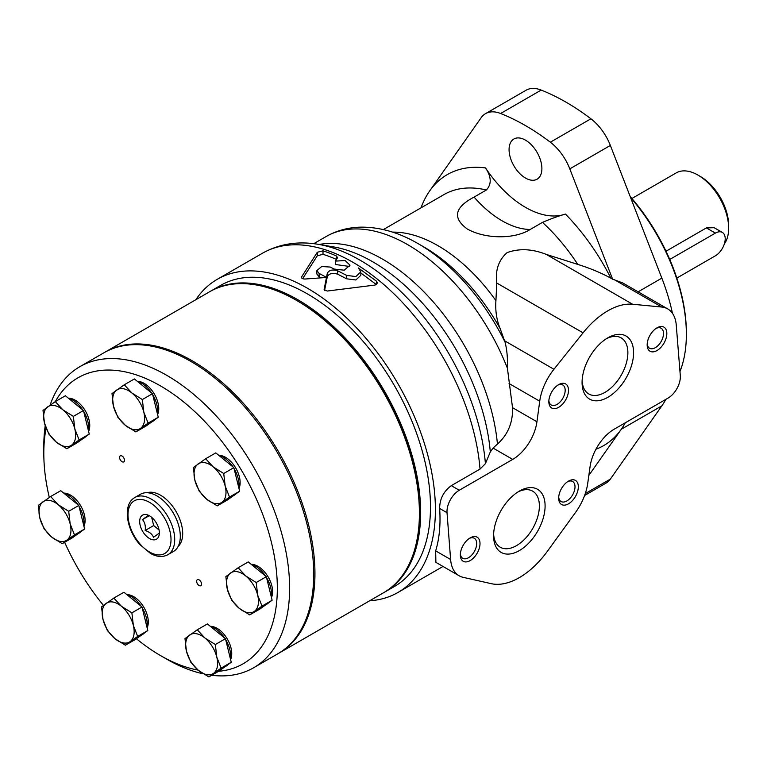 <?xml version="1.0" encoding="UTF-8"?>
<svg xmlns="http://www.w3.org/2000/svg" width="767" height="767" viewBox="0 0 767 767"><rect width="100%" height="100%" fill="white"/><g stroke="black" fill="none" stroke-linecap="round" stroke-linejoin="round"><path stroke-width="1.15" d="M148.127 423.116L143.812 412.157L142.346 399.549L131.886 392.992L124.283 384.785L134.407 378.946L152.47 393.701L158.261 417.267L145.979 426.078L135.855 431.926L148.127 423.116L158.261 417.267M79.135 439.942L74.821 428.974L73.354 416.366L62.894 409.818L55.282 401.611L65.416 395.762L83.478 410.527L86.374 422.31L89.26 434.093L76.988 442.904L66.854 448.753L79.135 439.942L89.26 434.093M81.714 517.236L84.61 529.019L72.328 537.83L62.204 543.678L74.476 534.867L70.161 523.899L68.694 511.292L78.819 505.443L81.714 517.236M68.694 511.292L58.234 504.734L50.632 496.537L60.756 490.688L78.819 505.443M144.905 618.777L147.791 630.56L135.519 639.371L125.385 645.22L137.667 636.409L133.353 625.45L131.886 612.843L142.01 606.994L144.905 618.777M131.886 612.843L121.426 606.285L113.813 598.078L123.947 592.239L142.01 606.994M228.355 650.483L231.25 662.266L218.969 671.077L208.845 676.925L221.117 668.115L216.802 657.146L215.335 644.539L225.46 638.69L228.355 650.483M215.335 644.539L204.875 637.981L197.272 629.784L207.397 623.935L225.46 638.69M261.998 606.093L257.674 595.134L256.207 582.527L245.747 575.969L238.144 567.772L248.268 561.923L266.331 576.679L272.122 600.254L259.84 609.065L249.716 614.904L261.998 606.093L272.122 600.254M229.515 497.064L225.191 486.105L223.724 473.498L213.264 466.94L205.661 458.733L215.786 452.885L233.849 467.649L239.64 491.216L227.358 500.026L217.234 505.875L229.515 497.064L239.64 491.216M211.692 675.276A173.821 100.352 -120 0 0 253.628 667.76L277.712 653.858A173.821 100.352 -120 0 0 277.712 453.144A173.821 100.352 -120 0 0 103.9 352.791L79.806 366.703A173.821 100.352 -120 0 0 74.984 369.819A173.821 100.352 -120 0 0 50.066 405.187M45.215 425.675A173.821 100.352 -120 0 0 43.805 446.269L43.805 453.374A165.126 95.338 -120 0 0 49.309 497.428M136.401 638.738A165.126 95.338 -120 0 0 160.571 655.603L166.717 659.15A173.821 100.352 -120 0 0 203.284 673.838M253.628 667.76A173.821 100.352 -120 0 0 253.628 467.055A173.821 100.352 -120 0 0 79.806 366.703M218.614 671.278A165.126 95.338 -120 0 0 251.26 488.215A165.126 95.338 -120 0 0 73.421 380.739A165.126 95.338 -120 0 0 55.358 401.563M46.087 428.168A165.126 95.338 -120 0 0 43.805 453.374M64.639 542.259A165.126 95.338 -120 0 0 103.44 605.384M160.571 655.603A165.126 95.338 -120 0 0 198.078 670.118M178.136 546.449A31.284 18.063 -120 0 0 176.218 511.752A31.284 18.063 -120 0 0 147.12 492.73M137.37 381.362A20.68 11.946 60 0 1 154.042 393.548A20.68 11.946 60 0 1 157.599 414.592M218.748 455.31A20.68 11.946 60 0 1 235.421 467.496A20.68 11.946 60 0 1 238.978 488.541M210.359 626.351A20.68 11.946 60 0 1 227.032 638.547A20.68 11.946 60 0 1 230.589 659.582M197.263 579.747A3.48 2.004 -120 0 0 197.407 583.783A3.48 2.004 -120 0 0 200.839 585.71A3.48 2.004 -120 0 0 200.839 581.693A3.48 2.004 -120 0 0 197.359 579.689A3.48 2.004 -120 0 0 197.263 579.747M126.91 594.655A20.68 11.946 60 0 1 143.582 606.841A20.68 11.946 60 0 1 147.139 627.885M63.719 493.104A20.68 11.946 60 0 1 80.391 505.3A20.68 11.946 60 0 1 83.948 526.335M120.208 455.914A3.48 2.004 -120 0 0 120.352 459.951A3.48 2.004 -120 0 0 123.784 461.878A3.48 2.004 -120 0 0 123.784 457.861A3.48 2.004 -120 0 0 120.304 455.857A3.48 2.004 -120 0 0 120.208 455.914M68.378 398.188A20.68 11.946 60 0 1 85.051 410.374A20.68 11.946 60 0 1 88.608 431.409M251.231 564.339A20.68 11.946 60 0 1 267.904 576.535A20.68 11.946 60 0 1 271.46 597.57M233.197 495.837L234.347 495.175A22.598 13.049 -120 0 0 236.178 493.699M238.796 487.802A22.598 13.049 -120 0 0 234.098 468.666M233.043 466.988A22.598 13.049 -120 0 0 218.835 455.377M151.818 421.898L152.969 421.227A22.598 13.049 -120 0 0 154.8 419.75M157.417 413.854A22.598 13.049 -120 0 0 152.719 394.717M151.665 393.04A22.598 13.049 -120 0 0 137.456 381.429M82.817 438.714L83.967 438.053A22.598 13.049 -120 0 0 85.808 436.576M88.426 430.671A22.598 13.049 -120 0 0 83.728 411.543M82.673 409.866A22.598 13.049 -120 0 0 68.455 398.255M78.167 533.64L79.317 532.979A22.598 13.049 -120 0 0 81.149 531.502M83.766 525.596A22.598 13.049 -120 0 0 79.068 506.469M78.013 504.791A22.598 13.049 -120 0 0 63.805 493.181M141.349 635.191L142.499 634.52A22.598 13.049 -120 0 0 144.34 633.043M146.957 627.147A22.598 13.049 -120 0 0 142.259 608.01M141.205 606.333A22.598 13.049 -120 0 0 126.986 594.722M224.798 666.887L225.958 666.226A22.598 13.049 -120 0 0 227.789 664.749M230.407 658.843A22.598 13.049 -120 0 0 225.709 639.716M224.654 638.039A22.598 13.049 -120 0 0 210.446 626.428M265.679 604.875L266.83 604.204A22.598 13.049 -120 0 0 268.661 602.728M271.278 596.831A22.598 13.049 -120 0 0 266.58 577.704M265.526 576.027A22.598 13.049 -120 0 0 251.317 564.407M205.661 458.733L193.38 467.544L194.847 480.152L199.171 491.12L206.774 499.317L217.234 505.875M223.724 473.498L233.849 467.649M198.097 463.968A22.598 13.049 -120 0 0 194.847 480.152A22.598 13.049 -120 0 0 206.774 499.317A22.598 13.049 -120 0 0 221.941 502.289A22.598 13.049 -120 0 0 225.191 486.105A22.598 13.049 -120 0 0 213.264 466.94A22.598 13.049 -120 0 0 198.097 463.968M238.144 567.772L225.862 576.583L227.329 589.19L231.653 600.149L239.256 608.356L249.716 614.904M256.207 582.527L266.331 576.679M221.117 668.115L231.25 662.266M197.272 629.784L184.991 638.595L186.458 651.202L190.772 662.161L198.385 670.368L208.845 676.925M137.667 636.409L147.791 630.56M113.813 598.078L101.541 606.889L103.008 619.496L107.322 630.464L114.925 638.662L125.385 645.22M74.476 534.867L84.61 529.019M50.632 496.537L38.35 505.348L39.817 517.955L44.131 528.914L51.744 537.121L62.204 543.678M55.282 401.611L43.01 410.422L44.476 423.029L48.791 433.988L56.394 442.195L66.854 448.753M73.354 416.366L83.478 410.527M124.283 384.785L112.001 393.596L113.468 406.203L117.792 417.171L125.395 425.369L135.855 431.926M142.346 399.549L152.47 393.701M230.579 572.997A22.598 13.049 -120 0 0 227.329 589.19A22.598 13.049 -120 0 0 239.256 608.356A22.598 13.049 -120 0 0 254.423 611.328A22.598 13.049 -120 0 0 257.674 595.134A22.598 13.049 -120 0 0 245.747 575.969A22.598 13.049 -120 0 0 230.579 572.997M189.698 635.009A22.598 13.049 -120 0 0 186.458 651.202A22.598 13.049 -120 0 0 198.385 670.368A22.598 13.049 -120 0 0 213.552 673.34A22.598 13.049 -120 0 0 216.802 657.146A22.598 13.049 -120 0 0 204.875 637.981A22.598 13.049 -120 0 0 189.698 635.009M106.249 603.313A22.598 13.049 -120 0 0 103.008 619.496A22.598 13.049 -120 0 0 114.925 638.662A22.598 13.049 -120 0 0 130.102 641.634A22.598 13.049 -120 0 0 133.353 625.45A22.598 13.049 -120 0 0 121.426 606.285A22.598 13.049 -120 0 0 106.249 603.313M43.067 501.762A22.598 13.049 -120 0 0 39.817 517.955A22.598 13.049 -120 0 0 51.744 537.121A22.598 13.049 -120 0 0 66.911 540.093A22.598 13.049 -120 0 0 70.161 523.899A22.598 13.049 -120 0 0 58.234 504.734A22.598 13.049 -120 0 0 43.067 501.762M47.717 406.836A22.598 13.049 -120 0 0 44.476 423.029A22.598 13.049 -120 0 0 56.394 442.195A22.598 13.049 -120 0 0 71.571 445.167A22.598 13.049 -120 0 0 74.821 428.974A22.598 13.049 -120 0 0 62.894 409.818A22.598 13.049 -120 0 0 47.717 406.836M116.718 390.019A22.598 13.049 -120 0 0 113.468 406.203A22.598 13.049 -120 0 0 125.395 425.369A22.598 13.049 -120 0 0 140.562 428.35A22.598 13.049 -120 0 0 143.812 412.157A22.598 13.049 -120 0 0 131.886 392.992A22.598 13.049 -120 0 0 116.718 390.019M167.868 554.704C162.709 557.408 156.919 556.995 150.514 553.458L139.728 544.426C126.66 529.767 122.595 505.721 133.784 498.186L134.839 497.505A33.029 19.07 -120 0 1 167.868 516.565A33.029 19.07 -120 0 1 167.868 554.704L173.467 551.463A33.029 19.07 -120 0 0 173.467 513.334A33.029 19.07 -120 0 0 140.447 494.264L134.839 497.505A33.029 19.07 -120 0 0 133.928 498.09M142.173 515.376A13.902 8.025 -120 0 0 146.008 535.759A13.902 8.025 -120 0 0 159.344 532.844A13.902 8.025 -120 0 0 149.507 515.817A13.902 8.025 -120 0 0 142.173 515.376M159.162 533.218L153.496 537.284C152.23 534.177 149.45 531.905 145.164 530.476C145.759 526.018 144.877 522.394 142.489 519.595L148.156 515.529M148.999 515.836L142.489 519.595M151.655 517.322L153.678 525.558L145.164 530.476M153.678 525.558L159.057 529.949M278.325 653.494A173.821 100.352 -120 0 0 278.948 653.148L383.414 592.833A173.821 100.352 -120 0 0 419.415 513.257L419.415 511.838A172.076 99.355 -120 0 0 297.74 301.086L296.513 300.376A173.821 100.352 -120 0 0 209.602 291.767L105.127 352.082A173.821 100.352 -120 0 0 104.513 352.446M419.415 513.257A173.821 100.352 -120 0 0 296.513 300.376M278.948 653.148A173.821 100.352 -120 0 0 278.948 452.434A173.821 100.352 -120 0 0 105.127 352.082M384.027 592.469A173.821 100.352 -120 0 0 384.641 592.124A173.821 100.352 -120 0 0 384.641 391.41A173.821 100.352 -120 0 0 210.829 291.057A173.821 100.352 -120 0 0 210.216 291.422M384.641 592.124L394.478 586.448A173.821 100.352 -120 0 0 394.478 385.734A173.821 100.352 -120 0 0 220.656 285.382L210.829 291.057M679.974 371.525A143.4 82.788 -120 0 0 686.369 334.297L686.369 332.878A141.665 81.791 -120 0 0 630.177 196.505M686.369 334.297A143.4 82.788 -120 0 0 630.551 197.483M724.364 243.887A43.451 25.09 -120 0 0 728.65 228.288L728.65 225.45A39.98 23.077 -120 0 0 700.386 176.487L697.922 175.068A43.451 25.09 -120 0 0 676.197 172.911L631.893 198.49M728.65 228.288A43.451 25.09 -120 0 0 697.922 175.068M666.015 251.231L706.388 227.914L714.154 227.703L722.332 232.42A13.902 8.025 120 0 0 715.371 233.11L669.744 259.457M676.82 278.076L715.371 255.814A13.902 8.025 120 0 0 724.46 243.561A13.902 8.025 120 0 0 722.332 232.42M490.305 451.916A167.11 96.479 -120 0 0 333.348 246.869L318.152 244.309A177.992 102.759 -120 0 1 485.406 463.68L490.305 451.916L493.056 448.062L512.701 459.404A34.764 20.067 120 0 0 536.938 421.764L539.719 401.218A41.715 24.084 120 0 1 553.937 369.272L583.064 332.84A69.529 40.143 120 0 1 632.602 304.24L661.729 307.04A41.715 24.084 120 0 1 667.721 308.909A41.715 24.084 120 0 1 676.254 325.074L680.3 375.581A17.382 10.038 120 0 1 668.057 398.092L614.29 429.137A34.764 20.067 120 0 0 590.082 466.566L587.723 483.373A41.715 24.084 120 0 1 575.499 512.481L547.398 551.272A69.529 40.143 120 0 1 491.283 583.668L463.172 577.34A41.715 24.084 120 0 1 459.145 575.777A41.715 24.084 120 0 1 450.613 559.498L447.027 512.711A17.382 10.038 120 0 1 459.27 490.247L512.701 459.404M485.53 167.925A89.691 51.782 -120 0 0 565.432 214.06C558.999 215.834 551.348 218.614 542.47 222.382L530.179 229.477C514.456 239.438 485.147 239.16 467.141 228.911C452.319 217.914 454.63 207.311 474.083 197.09L486.374 189.995C491.743 184.205 491.465 176.851 485.53 167.925A156.439 90.314 -120 0 0 429.683 190.925L481.168 117.687A38.724 22.358 -120 0 1 485.521 113.65A38.724 22.358 -120 0 1 500.621 113.497A225.958 130.457 -120 0 1 550.342 142.202A38.724 22.358 -120 0 1 569.804 168.865L612.603 279.178L610.858 278.172C600.81 272.726 589.785 268.134 577.781 264.404L546.305 254.414C532.288 248.853 519.23 248.249 507.131 252.602C498.617 260.061 495.166 270.205 496.767 283.023L495.923 300.654C495.214 310.645 496.604 319.935 500.113 328.506L505.06 342.159C506.997 349.742 507.773 358.438 507.409 368.227L512.529 407.68C512.998 422.483 507.965 434.611 497.438 444.064L493.056 448.062M429.683 190.925A156.439 90.314 -120 0 0 420.997 207.857M337.701 270.789L346.617 275.391L355.859 276.571L360.854 271.863L360.854 275.286L355.85 279.993L346.617 278.805L337.701 274.193L337.701 270.789C332.677 269.255 329.225 270.032 327.346 273.138L326.464 277.433A180.772 104.37 -120 0 0 319.149 273.455L319.149 276.858L316.857 274.001L316.857 270.578L319.149 273.455M360.854 271.863L358.314 267.932L376.549 281.24L376.549 284.576M327.346 273.138L327.346 276.542C329.216 273.445 332.667 272.659 337.701 274.193M316.857 270.578L321.709 266.523L330.241 267.05A180.772 104.37 60 0 1 334.009 269.035L344.23 270.205L350.03 265.181L345.112 260.54L335.515 261.106L337.451 257.798L336.464 256.005A180.772 104.37 -120 0 0 323.003 250.838L317.308 252.257L301.642 276.858C301.258 278.306 302.466 279.035 305.266 279.015L326.464 277.443L324.125 289.456M324.134 289.619L327.269 291.038L375.063 285.056L377.498 283.023L376.549 281.24M337.451 257.798L337.605 257.242M336.464 256.005L336.464 259.428A176.602 101.963 -120 0 0 323.003 254.328L323.003 250.838M317.308 252.257L317.308 255.766L323.003 254.328M301.642 277.932L301.489 277.405M335.515 261.106L335.515 264.519L349.234 266.408M369.646 600.782A180.772 104.37 -120 0 0 397.958 592.469A180.772 104.37 -120 0 0 397.958 383.73A180.772 104.37 -120 0 0 217.186 279.361A180.772 104.37 -120 0 0 195.834 299.715M459.145 575.777L435.886 562.345L435.666 550.869C439.405 538.568 440.737 524.427 439.644 508.454C439.702 499.001 443.585 491.398 451.303 485.645L459.27 490.247M485.406 463.68L480.027 469.068L451.303 485.645M326.464 277.443L326.464 280.847L324.585 290.357M326.464 277.433L326.464 280.837L327.346 276.542M584.607 495.492L606.007 483.133A38.724 22.358 -120 0 0 610.359 479.097L661.844 405.858A156.439 90.314 -120 0 0 665.861 399.358M672.477 313.358A156.439 90.314 -120 0 0 661.844 278.124L610.359 145.442A38.724 22.358 -120 0 0 590.906 118.789A225.958 130.457 -120 0 0 541.186 90.075A38.724 22.358 -120 0 0 526.076 90.238L485.521 113.65M588.835 475.435L621.28 429.271A156.439 90.314 -120 0 0 625.297 422.78M318.152 244.309A177.992 102.759 -120 0 0 315.084 243.848C295.889 241.212 278.325 244.347 262.41 253.254L217.186 279.361M376.444 284.634L360.854 273.023M317.308 255.766L302.62 278.68M320.903 277.769A176.602 101.963 -120 0 0 319.149 276.858M525.481 178.04A23.202 13.394 -120 0 0 537.082 179.19A23.202 13.394 -120 0 0 537.082 152.393A23.202 13.394 -120 0 0 513.88 139A23.202 13.394 -120 0 0 510.323 157.59A23.202 13.394 -120 0 0 525.481 178.04M612.603 279.178L622.67 282.898L667.721 308.909M519.336 550.591A36.423 21.025 -60 0 1 493.584 535.721A36.423 21.025 -60 0 1 519.336 491.11A36.423 21.025 -60 0 1 545.097 505.98A36.423 21.025 -60 0 1 519.336 550.591M470.171 560.591A13.902 8.025 -60 0 1 460.344 554.915A13.902 8.025 -60 0 1 470.171 537.888A13.902 8.025 -60 0 1 480.008 543.563A13.902 8.025 -60 0 1 470.171 560.591M568.5 503.823A13.902 8.025 -60 0 1 558.673 498.147A13.902 8.025 -60 0 1 568.5 481.11A13.902 8.025 -60 0 1 578.337 486.796A13.902 8.025 -60 0 1 568.5 503.823M607.828 397.316A36.423 21.025 -60 0 1 582.076 382.445A36.423 21.025 -60 0 1 607.828 337.835A36.423 21.025 -60 0 1 633.59 352.705A36.423 21.025 -60 0 1 607.828 397.316M558.673 407.315A13.902 8.025 -60 0 1 548.836 401.64A13.902 8.025 -60 0 1 558.673 384.612A13.902 8.025 -60 0 1 568.5 390.288A13.902 8.025 -60 0 1 558.673 407.315M656.993 350.548A13.902 8.025 -60 0 1 647.166 344.872A13.902 8.025 -60 0 1 656.993 327.845A13.902 8.025 -60 0 1 666.83 333.52A13.902 8.025 -60 0 1 656.993 350.548M656.121 328.391A11.553 6.673 -60 0 1 661.106 328.228A11.553 6.673 -60 0 1 662.88 337.49A11.553 6.673 -60 0 1 655.334 347.672A11.553 6.673 -60 0 1 649.553 348.237A11.553 6.673 -60 0 1 647.204 343.846M557.801 385.159A11.553 6.673 -60 0 1 562.786 384.996A11.553 6.673 -60 0 1 564.55 394.257A11.553 6.673 -60 0 1 557.005 404.439A11.553 6.673 -60 0 1 551.233 405.005A11.553 6.673 -60 0 1 548.875 400.614M606.361 338.736A32.387 18.696 -60 0 1 621.165 337.883A32.387 18.696 -60 0 1 626.131 363.836A32.387 18.696 -60 0 1 604.971 392.368A32.387 18.696 -60 0 1 588.788 393.97A32.387 18.696 -60 0 1 582.115 380.729M567.628 481.666A11.553 6.673 -60 0 1 572.613 481.503A11.553 6.673 -60 0 1 574.387 490.765A11.553 6.673 -60 0 1 566.842 500.947A11.553 6.673 -60 0 1 561.061 501.513A11.553 6.673 -60 0 1 558.712 497.121M469.308 538.434A11.553 6.673 -60 0 1 474.294 538.271A11.553 6.673 -60 0 1 476.058 547.533A11.553 6.673 -60 0 1 468.512 557.714A11.553 6.673 -60 0 1 462.731 558.28A11.553 6.673 -60 0 1 460.382 553.889M517.869 492.011A32.387 18.696 -60 0 1 532.672 491.158A32.387 18.696 -60 0 1 537.638 517.111A32.387 18.696 -60 0 1 516.479 545.644A32.387 18.696 -60 0 1 500.295 547.245A32.387 18.696 -60 0 1 493.622 534.005M133.458 501.369A30.421 17.564 -120 0 0 145.136 548.961A30.421 17.564 -120 0 0 169.929 531.167A30.421 17.564 -120 0 0 133.458 501.369M706.388 227.914L715.371 233.11M497.438 444.064A163.39 94.331 -120 0 0 319.12 244.472M610.858 278.172A156.439 90.314 -120 0 0 565.432 214.06M577.781 264.404A140.792 81.283 -120 0 0 542.47 222.382M486.374 189.995A140.792 81.283 -120 0 0 444.026 194.559L383.375 229.573M346.617 275.391L346.617 278.805M480.027 469.068A180.772 104.37 -120 0 0 395.964 295.803A180.772 104.37 -120 0 0 262.41 253.254M595.921 449.251A156.439 90.314 -120 0 0 621.28 429.271L661.844 405.858M638.125 291.824L661.844 278.124M495.923 300.654A140.792 81.283 -120 0 0 392.541 232.123M500.113 328.506A148.923 85.981 -120 0 0 424.036 247.07A148.923 85.981 -120 0 0 423.921 247.003M505.06 342.159A157.273 90.803 -120 0 0 418.274 243.743A157.273 90.803 -120 0 0 418.14 243.666A157.273 90.803 -120 0 0 417.488 243.292M507.409 368.227A163.39 94.331 -120 0 0 326.071 236.562A163.39 94.331 -120 0 0 326.023 236.6L313.761 243.676M474.083 197.09A89.691 51.782 -120 0 0 530.179 229.477M500.621 113.497L541.186 90.075M550.342 142.202L590.906 118.789M569.804 168.865L610.359 145.442M585.279 493.574L610.359 479.097M439.644 508.454L447.027 512.711M435.666 550.869L450.613 559.498M496.767 283.023L583.064 332.84M546.305 254.414L632.602 304.24M504.6 340.788L553.937 369.272M509.058 383.519L539.719 401.218M512.529 407.68L536.938 421.764M614.003 279.485L661.729 307.04M443 566.458L397.958 592.469M424.036 247.07L418.14 243.666M418.274 243.743C399.262 232.631 380.269 227.099 361.305 227.147C348.573 227.329 336.828 230.464 326.071 236.562"/></g></svg>
